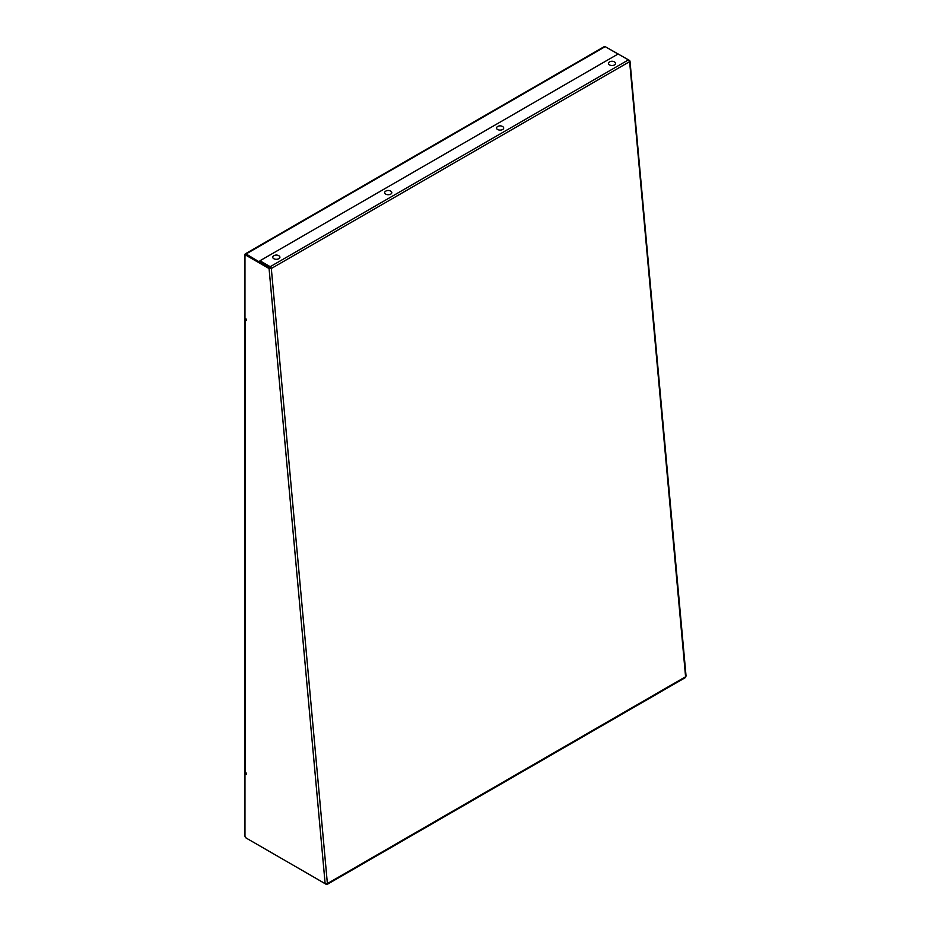 <?xml version="1.0" encoding="UTF-8"?>
<svg xmlns="http://www.w3.org/2000/svg" width="931" height="931" viewBox="0 0 931 931"><rect width="100%" height="100%" fill="white"/><g stroke="black" fill="none" stroke-linecap="round" stroke-linejoin="round"><path stroke-width="1.4" d="M316.261 878.527L326.269 884.369A1.594 0.919 -120 0 0 327.072 884.45L685.263 677.652A1.594 0.919 -120 0 0 685.588 676.767L629.519 60.468L606.372 47.306M327.072 884.45A1.594 0.919 -120 0 0 327.386 883.577L325.14 883.647L246.098 838.005L244.969 836.061L244.969 773.626L246.54 774.534L246.54 773.23L245.412 772.59A1.594 0.919 180 0 1 244.946 771.939L244.946 319.298A1.594 0.919 0 0 0 245.412 319.95L246.54 320.601L246.54 319.298L244.969 318.39L244.969 255.967L246.098 255.315L269.071 268.57L271.317 268.5L259.947 260.785L618.137 53.975L628.402 59.898A1.594 0.919 -120 0 1 629.519 61.702L629.158 60.678M246.54 773.882L244.969 773.626L244.969 772.067M325.14 883.647L269.071 268.57L269.629 268.256L246.098 255.315M685.588 675.545L685.588 676.767L327.386 883.577L271.317 268.5A1.594 0.919 -120 0 0 270.199 266.697L259.947 260.785M269.629 268.256L270.758 268.256M244.969 318.39L245.819 318.879M270.595 267.767L269.746 268.256L246.098 253.954A1.594 0.919 -120 0 0 245.295 253.872A1.594 0.919 -120 0 0 244.969 254.605L244.969 255.967M269.746 268.256L246.098 254.605L245.528 255.641M245.295 253.872L604.394 46.55A1.594 0.919 60 0 1 605.185 46.631L618.033 54.045M325.431 883.752L326.048 883.845M244.969 836.061A1.594 0.919 -120 0 0 246.04 837.923M245.528 773.3L245.528 772.649M278.869 258.702A3.584 2.071 0 0 0 279.091 255.92A4.83 4.83 0 0 0 273.574 255.92A3.584 2.071 0 0 0 273.923 258.771A3.584 2.071 0 0 0 278.869 258.702M390.764 194.102A3.584 2.071 0 0 0 390.985 191.321A4.83 4.83 0 0 0 385.469 191.321A3.584 2.071 0 0 0 385.818 194.172A3.584 2.071 0 0 0 390.764 194.102M502.647 129.502A3.584 2.071 0 0 0 502.88 126.721A4.83 4.83 0 0 0 497.352 126.721A3.584 2.071 0 0 0 497.701 129.572A3.584 2.071 0 0 0 502.647 129.502M614.541 64.902A3.584 2.071 0 0 0 614.763 62.121A4.83 4.83 0 0 0 609.246 62.121A3.584 2.071 0 0 0 609.596 64.972A3.584 2.071 0 0 0 614.541 64.902M245.412 319.95L245.412 772.59M270.199 266.697L628.402 59.898M271.317 268.5L629.519 61.702M246.098 253.954L605.185 46.631M629.984 61.015L686.054 676.081"/></g></svg>
